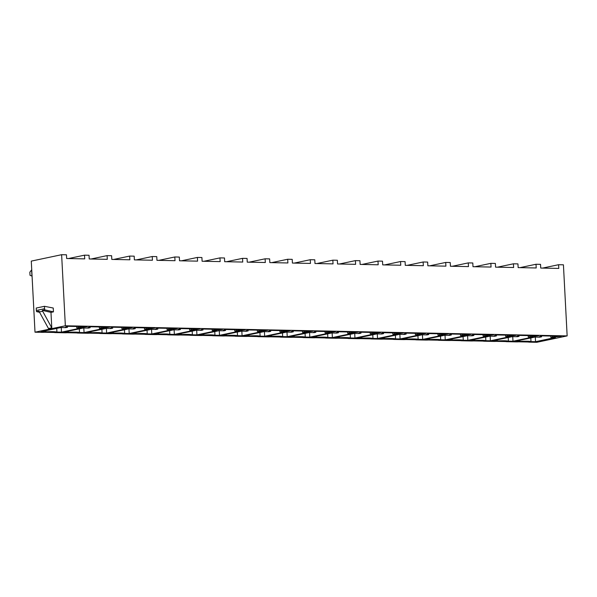 <?xml version="1.0" encoding="UTF-8"?>
<svg xmlns="http://www.w3.org/2000/svg" width="597" height="597" viewBox="0 0 597 597"><rect width="100%" height="100%" fill="white"/><g stroke="black" fill="none" stroke-linecap="round" stroke-linejoin="round"><path stroke-width="0.9" d="M508.42 341.148L512.972 341.238L532.867 337.036L528.255 336.947L538.673 335.798L518.584 335.395L516.823 336.312L519.024 336.357L517.293 336.723L512.36 336.626L492.465 340.827L497.338 340.924A10.739 1.149 177 0 1 508.42 341.148L508.234 337.492M497.338 340.924L497.279 339.805M35.007 332.193L42.036 332.335A3.888 0.418 177 0 0 44.626 332.268L54.148 332.462A3.888 0.418 177 0 0 55.715 332.611L64.61 332.79A3.888 0.418 177 0 0 67.2 332.723L76.722 332.917A3.888 0.418 177 0 0 78.289 333.066L87.184 333.245A3.888 0.418 177 0 0 89.774 333.178L99.296 333.365A3.888 0.418 177 0 0 100.863 333.514L109.758 333.693A3.888 0.418 177 0 0 112.348 333.633L121.87 333.82A3.888 0.418 177 0 0 123.437 333.969L132.34 334.148A3.888 0.418 177 0 0 134.922 334.089L144.444 334.275A3.888 0.418 177 0 0 146.011 334.424L154.914 334.604A3.888 0.418 177 0 0 157.496 334.544L167.018 334.73A3.888 0.418 177 0 0 168.585 334.88L177.488 335.059A3.888 0.418 177 0 0 180.07 334.992L189.592 335.186A3.888 0.418 177 0 0 191.159 335.335L200.062 335.514A3.888 0.418 177 0 0 202.644 335.447L212.166 335.641A3.888 0.418 177 0 0 213.733 335.79L222.636 335.969A3.888 0.418 177 0 0 225.218 335.902L234.74 336.096A3.888 0.418 177 0 0 236.308 336.245L245.21 336.424A3.888 0.418 177 0 0 247.792 336.357L257.314 336.551A3.888 0.418 177 0 0 258.882 336.701L267.784 336.88A3.888 0.418 177 0 0 270.374 336.812L279.889 337.007A3.888 0.418 177 0 0 281.456 337.156L290.358 337.335A3.888 0.418 177 0 0 292.948 337.268L302.463 337.462A3.888 0.418 177 0 0 304.03 337.611L312.932 337.79A3.888 0.418 177 0 0 315.522 337.723L325.037 337.917A3.888 0.418 177 0 0 326.604 338.066L335.507 338.245A3.888 0.418 177 0 0 338.096 338.178L347.611 338.372A3.888 0.418 177 0 0 349.185 338.521L358.081 338.7A3.888 0.418 177 0 0 360.67 338.633L370.192 338.827A3.888 0.418 177 0 0 371.759 338.977L380.655 339.156A3.888 0.418 177 0 0 383.244 339.089L392.766 339.283A3.888 0.418 177 0 0 394.333 339.432L403.229 339.611A3.888 0.418 177 0 0 405.818 339.544L415.34 339.73A3.888 0.418 177 0 0 416.907 339.88L425.81 340.066A3.888 0.418 177 0 0 428.392 339.999L437.914 340.186A3.888 0.418 177 0 0 439.482 340.335L448.384 340.514A3.888 0.418 177 0 0 450.966 340.454L460.488 340.641A3.888 0.418 177 0 0 462.056 340.79L470.958 340.969A3.888 0.418 177 0 0 473.54 340.909L483.063 341.096A3.888 0.418 177 0 0 484.63 341.245L493.532 341.424A3.888 0.418 177 0 0 496.114 341.365L505.637 341.551A3.888 0.418 177 0 0 507.204 341.7L516.106 341.88A3.888 0.418 177 0 0 518.689 341.812L528.211 342.006A3.888 0.418 177 0 0 529.778 342.156L536.807 342.297L567.15 335.895L65.349 325.783L35.007 332.193L31.283 261.105L61.625 254.703L65.349 325.783M45.85 331.828L40.969 331.731L60.864 327.529L65.804 327.626L67.536 327.26L65.327 327.216L67.088 326.298L87.184 326.708L76.767 327.85L81.379 327.94L61.484 332.141L56.931 332.051A10.739 1.149 177 0 0 45.85 331.828L45.79 330.716M68.424 332.283L63.551 332.186L83.446 327.984L88.378 328.081L90.11 327.716L87.901 327.671L89.662 326.753L109.758 327.163L99.341 328.305L103.953 328.395L84.058 332.596L79.505 332.507A10.739 1.149 177 0 0 68.424 332.283L68.364 331.171M90.998 332.738L86.125 332.641L106.02 328.44L110.952 328.537L112.684 328.171L110.475 328.126L112.236 327.208L132.333 327.619L121.915 328.76L126.527 328.85L106.632 333.051L102.08 332.962A10.739 1.149 177 0 0 90.998 332.738L90.938 331.619M113.572 333.193L108.699 333.096L128.594 328.895L133.527 328.992L135.258 328.626L133.049 328.581L134.81 327.663L154.907 328.066L144.489 329.216L149.101 329.305L129.206 333.507L124.654 333.417A10.739 1.149 177 0 0 113.572 333.193L113.512 332.074M136.146 333.648L131.273 333.551L151.168 329.35L156.101 329.447L157.832 329.081L155.623 329.037L157.384 328.119L177.481 328.522L167.063 329.671L171.675 329.76L151.78 333.962L147.228 333.872A10.739 1.149 177 0 0 136.146 333.648L136.086 332.529M158.72 334.104L153.847 334.007L173.742 329.805L178.675 329.902L180.406 329.537L178.197 329.492L179.958 328.574L200.055 328.977L189.637 330.126L194.249 330.216L174.354 334.417L169.802 334.327A10.739 1.149 177 0 0 158.72 334.104L158.66 332.984M181.294 334.559L176.421 334.454L196.316 330.26L201.249 330.357L202.98 329.992L200.779 329.947L202.54 329.029L222.629 329.432L213.95 330.208L212.211 330.581L216.823 330.671L196.928 334.872L192.376 334.783A10.739 1.149 177 0 0 181.294 334.559L181.234 333.439M203.868 335.014L198.995 334.91L218.89 330.716L223.823 330.813L225.554 330.447L223.353 330.402L225.114 329.484L245.203 329.887L234.785 331.029L239.397 331.126L219.502 335.327L214.95 335.23A10.739 1.149 177 0 0 203.868 335.014L203.808 333.895M226.442 335.469L221.569 335.365L241.464 331.163L246.397 331.268L248.136 330.902L245.927 330.857L247.688 329.94L267.777 330.342L257.367 331.484L261.979 331.581L242.083 335.783L237.524 335.686A10.739 1.149 177 0 0 226.442 335.469L226.39 334.35M249.016 335.917L244.143 335.82L264.038 331.619L268.971 331.723L270.71 331.357L268.501 331.313L270.262 330.395L290.351 330.798L279.941 331.939L284.553 332.036L264.658 336.238L260.098 336.141A10.739 1.149 177 0 0 249.016 335.917L248.964 334.805M271.598 336.372L266.717 336.275L286.612 332.074L291.545 332.178L293.284 331.813L291.075 331.768L292.836 330.85L312.925 331.253L302.515 332.395L307.127 332.492L287.232 336.693L282.68 336.596A10.739 1.149 177 0 0 271.598 336.372L271.538 335.26M294.172 336.827L289.291 336.73L309.186 332.529L314.119 332.633L315.858 332.268L313.649 332.223L315.41 331.305L335.507 331.708L325.089 332.85L329.701 332.947L309.806 337.141L305.254 337.051A10.739 1.149 177 0 0 294.172 336.827L294.112 335.715M316.746 337.283L311.865 337.186L331.76 332.984L336.701 333.089L338.432 332.716L336.223 332.678L337.984 331.76L358.081 332.163L347.663 333.305L352.275 333.402L332.38 337.596L327.828 337.506A10.739 1.149 177 0 0 316.746 337.283L316.686 336.171M339.32 337.738L334.439 337.641L354.334 333.439L359.275 333.536L361.006 333.171L358.797 333.126L360.558 332.216L380.655 332.619L370.237 333.76L374.849 333.85L354.954 338.051L350.402 337.962A10.739 1.149 177 0 0 339.32 337.738L339.26 336.626M361.894 338.193L357.013 338.096L376.908 333.895L381.849 333.992L383.58 333.626L381.371 333.581L383.132 332.671L403.229 333.074L392.811 334.216L397.423 334.305L377.528 338.506L372.976 338.417A10.739 1.149 177 0 0 361.894 338.193L361.834 337.081M384.468 338.648L379.595 338.551L399.49 334.35L404.423 334.447L406.154 334.081L403.945 334.036L405.706 333.119L425.803 333.529L415.385 334.671L419.997 334.76L400.102 338.962L395.55 338.872A10.739 1.149 177 0 0 384.468 338.648L384.408 337.536M407.042 339.103L402.169 339.006L422.064 334.805L426.997 334.902L428.728 334.536L426.519 334.492L428.28 333.574L448.377 333.984L437.959 335.126L442.571 335.215L422.676 339.417L418.124 339.327A10.739 1.149 177 0 0 407.042 339.103L406.982 337.984M429.616 339.559L424.743 339.462L444.638 335.26L449.571 335.357L451.302 334.992L449.093 334.947L450.854 334.029L470.951 334.439L460.533 335.581L465.145 335.671L445.25 339.872L440.698 339.783A10.739 1.149 177 0 0 429.616 339.559L429.556 338.439M452.19 340.014L447.317 339.917L467.212 335.715L472.145 335.812L473.876 335.447L471.667 335.402L473.428 334.484L493.525 334.887L483.107 336.036L487.719 336.126L467.824 340.327L463.272 340.238A10.739 1.149 177 0 0 452.19 340.014L452.13 338.895M474.764 340.469L469.891 340.372L489.786 336.171L494.719 336.268L496.45 335.902L494.241 335.857L496.003 334.939L516.099 335.342L505.681 336.492L510.293 336.581L490.398 340.783L485.846 340.693A10.739 1.149 177 0 0 474.764 340.469L474.705 339.35M519.912 341.38L515.039 341.275L534.934 337.081L539.867 337.178L541.598 336.812L539.397 336.768L541.158 335.85L561.247 336.253L550.83 337.395L555.441 337.492L535.546 341.693L530.994 341.603A10.739 1.149 177 0 0 519.912 341.38L519.853 340.26M68.498 258.546L84.52 255.165L84.714 258.874L66.655 258.508L66.461 254.8L61.625 254.703M542.569 268.09L558.591 264.71L558.785 268.419L540.725 268.053L540.531 264.344L536.009 264.255L536.21 267.963L518.144 267.605L517.95 263.896L513.435 263.799L513.629 267.508L495.57 267.15L495.376 263.441L490.861 263.344L491.055 267.053L472.996 266.695L472.802 262.986L468.287 262.896L468.481 266.598L450.422 266.24L450.228 262.531L445.713 262.441L445.907 266.15L427.848 265.784L427.653 262.076L423.139 261.986L423.333 265.695L405.273 265.329L405.079 261.62L400.565 261.531L400.759 265.24L382.699 264.874L382.505 261.165L377.991 261.076L378.185 264.784L360.125 264.419L359.931 260.71L355.416 260.62L355.611 264.329L337.551 263.964L337.357 260.255L332.842 260.165L333.036 263.874L314.977 263.508L314.783 259.799L310.268 259.71L310.462 263.419L292.403 263.053L292.209 259.344L287.694 259.255L287.888 262.964L269.829 262.598L269.635 258.889L265.12 258.8L265.314 262.508L247.255 262.143L247.061 258.434L242.546 258.344L242.74 262.053L224.681 261.687L224.487 257.979L219.965 257.889L220.166 261.598L202.099 261.24L201.905 257.531L197.391 257.434L197.585 261.143L179.525 260.785L179.331 257.076L174.817 256.979L175.011 260.688L156.951 260.329L156.757 256.62L152.242 256.523L152.436 260.232L134.377 259.874L134.183 256.165L129.668 256.076L129.862 259.785L111.803 259.419L111.609 255.71L107.094 255.62L107.288 259.329L89.229 258.964L89.035 255.255L84.52 255.165M91.072 259.001L107.094 255.62M113.654 259.456L129.668 256.076M136.228 259.911L152.242 256.523M158.802 260.367L174.817 256.979M181.376 260.822L197.391 257.434M203.95 261.27L219.965 257.889M226.524 261.725L242.546 258.344M249.098 262.18L265.12 258.8M271.672 262.635L287.694 259.255M294.246 263.09L310.268 259.71M316.82 263.546L332.842 260.165M339.394 264.001L355.416 260.62M361.969 264.456L377.991 261.076M384.543 264.911L400.565 261.531M407.124 265.367L423.139 261.986M429.698 265.822L445.713 262.441M452.272 266.277L468.287 262.896M474.846 266.732L490.861 263.344M497.42 267.187L513.435 263.799M567.15 335.895L563.426 264.807L558.591 264.71M519.994 267.643L536.009 264.255M50.976 312.373L51.782 327.843L48.491 328.537L39.38 311.933A3.888 3.201 -101.9 0 1 39.021 311.089L36.551 311.612A3.888 3.201 -101.9 0 1 36.342 310.455L36.223 308.045L44.454 306.306L53.245 308.03L53.446 311.858L50.976 312.373L42.32 310.395A3.888 3.201 -101.9 0 0 42.678 311.238L39.38 311.933M51.782 327.843L42.678 311.238M53.446 311.858L44.79 309.873L42.32 310.395M44.79 309.873A3.888 3.201 -101.9 0 1 44.581 308.716L44.454 306.306M36.551 311.612L39.589 312.306M56.931 332.051L56.737 328.402M67.536 327.26L67.483 326.313M80.707 327.529L80.655 326.574M78.498 327.484L78.453 326.529M76.767 327.85L76.692 326.492M61.484 332.141L61.245 327.537M79.505 332.507L79.311 328.857M90.11 327.716L90.057 326.76M103.281 327.984L103.236 327.029M101.072 327.94L101.027 326.984M99.341 328.305L99.274 326.947M84.058 332.596L83.819 327.992M102.08 332.962L101.886 329.313M112.684 328.171L112.632 327.216M125.855 328.44L125.81 327.484M123.646 328.395L123.601 327.44M121.915 328.76L121.848 327.402M106.632 333.051L106.393 328.447M124.654 333.417L124.46 329.768M135.258 328.626L135.213 327.671M148.429 328.895L148.384 327.94M146.228 328.85L146.175 327.895M144.489 329.216L144.422 327.857M129.206 333.507L128.967 328.902M147.228 333.872L147.034 330.223M157.832 329.081L157.787 328.126M171.003 329.35L170.958 328.395M168.802 329.305L168.75 328.35M167.063 329.671L166.996 328.313M151.78 333.962L151.541 329.357M169.802 334.327L169.615 330.671M180.406 329.537L180.361 328.581M193.585 329.798L193.532 328.85M191.376 329.76L191.324 328.805M189.637 330.126L189.57 328.768M174.354 334.417L174.115 329.813M192.376 334.783L192.189 331.126M202.98 329.992L202.935 329.037M216.159 330.253L216.107 329.305M213.95 330.208L213.898 329.26M212.211 330.581L212.144 329.223M196.928 334.872L196.689 330.268M214.95 335.23L214.763 331.581M225.554 330.447L225.509 329.492M238.733 330.708L238.681 329.76M236.524 330.663L236.472 329.716M234.785 331.029L234.718 329.678M219.502 335.327L219.263 330.723M237.524 335.686L237.337 332.036M248.136 330.902L248.083 329.947M261.307 331.163L261.255 330.216M259.098 331.119L259.046 330.171M257.367 331.484L257.292 330.134M242.083 335.783L241.837 331.171M260.098 336.141L259.911 332.492M270.71 331.357L270.657 330.402M283.881 331.619L283.829 330.663M281.672 331.574L281.62 330.626M279.941 331.939L279.866 330.589M264.658 336.238L264.411 331.626M282.68 336.596L282.485 332.947M293.284 331.813L293.231 330.857M306.455 332.074L306.403 331.119M304.246 332.029L304.194 331.074M302.515 332.395L302.44 331.044M287.232 336.693L286.985 332.081M305.254 337.051L305.06 333.402M315.858 332.268L315.806 331.313M329.029 332.529L328.977 331.574M326.82 332.484L326.768 331.529M325.089 332.85L325.014 331.499M309.806 337.141L309.559 332.536M327.828 337.506L327.634 333.857M338.432 332.716L338.38 331.768M351.603 332.984L351.551 332.029M349.394 332.939L349.342 331.984M347.663 333.305L347.588 331.954M332.38 337.596L332.133 332.992M350.402 337.962L350.208 334.313M361.006 333.171L360.954 332.223M374.177 333.439L374.125 332.484M371.968 333.395L371.924 332.439M370.237 333.76L370.162 332.41M354.954 338.051L354.715 333.447M372.976 338.417L372.782 334.768M383.58 333.626L383.528 332.678M396.751 333.895L396.699 332.939M394.542 333.85L394.498 332.895M392.811 334.216L392.736 332.857M377.528 338.506L377.289 333.902M395.55 338.872L395.356 335.223M406.154 334.081L406.102 333.133M419.325 334.35L419.281 333.395M417.116 334.305L417.072 333.35M415.385 334.671L415.318 333.313M400.102 338.962L399.863 334.357M418.124 339.327L417.93 335.678M428.728 334.536L428.676 333.581M441.899 334.805L441.855 333.85M439.691 334.76L439.646 333.805M437.959 335.126L437.892 333.768M422.676 339.417L422.437 334.813M440.698 339.783L440.504 336.133M451.302 334.992L451.257 334.036M464.473 335.26L464.429 334.305M462.272 335.215L462.22 334.26M460.533 335.581L460.466 334.223M445.25 339.872L445.011 335.268M463.272 340.238L463.078 336.589M473.876 335.447L473.831 334.492M487.048 335.715L487.003 334.76M484.846 335.671L484.794 334.716M483.107 336.036L483.04 334.678M467.824 340.327L467.585 335.723M485.846 340.693L485.659 337.044M496.45 335.902L496.406 334.947M509.629 336.171L509.577 335.215M507.42 336.126L507.368 335.171M505.681 336.492L505.614 335.133M490.398 340.783L490.159 336.178M512.972 341.238L512.733 336.633M528.255 336.947L528.188 335.589M529.994 336.581L529.942 335.626M532.203 336.618L532.151 335.671M519.024 336.357L518.98 335.402M530.994 341.603L530.808 337.947M541.598 336.812L541.554 335.857M554.777 337.074L554.725 336.126M552.568 337.029L552.516 336.081M550.83 337.395L550.762 336.044M535.546 341.693L535.308 337.089M29.85 272.202L31.626 269.896L31.947 276.075L30.014 275.299L29.85 272.202M44.581 308.716L36.342 310.455"/></g></svg>
